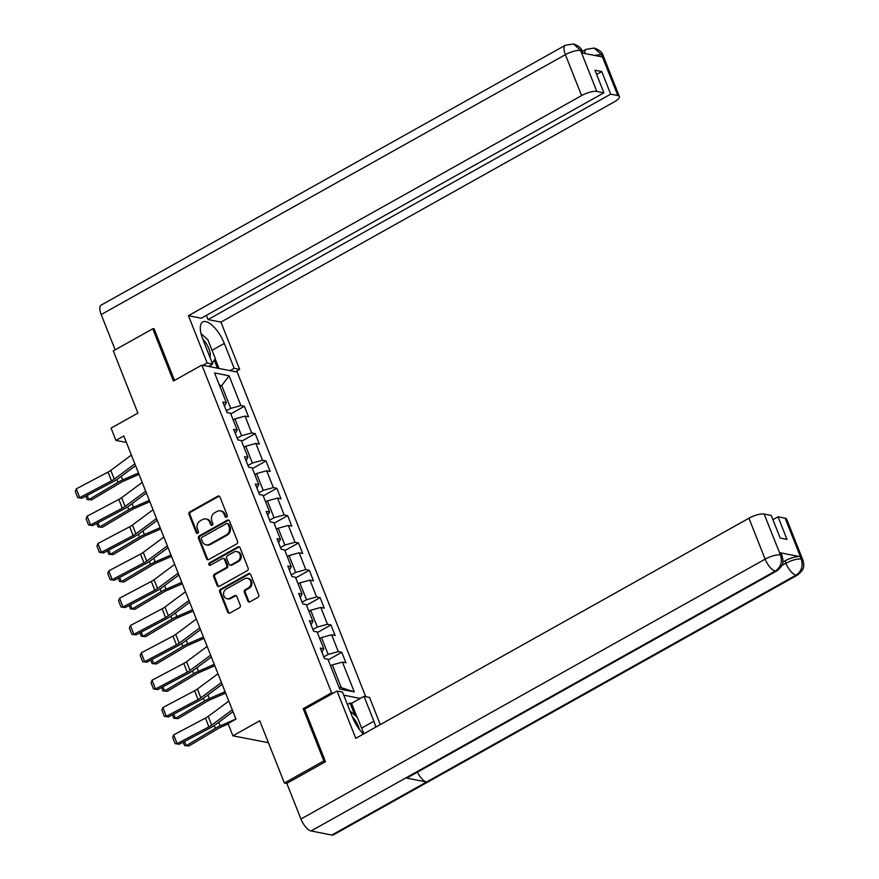 <?xml version="1.0" encoding="UTF-8"?>
<svg xmlns="http://www.w3.org/2000/svg" width="879" height="879" viewBox="0 0 879 879"><rect width="100%" height="100%" fill="white"/><g stroke="black" fill="none" stroke-linecap="round" stroke-linejoin="round"><path stroke-width="1.32" d="M226.617 517.138A1.351 1.176 -78.8 0 0 227.232 515.325L219.992 497.053A1.934 1.681 -78.8 0 0 217.761 496.206L189.864 511.82A1.934 1.681 -78.8 0 0 188.996 514.413L196.226 532.685A1.351 1.176 -78.8 0 0 197.797 533.278A1.351 1.176 -78.8 0 0 198.401 531.465L197.467 529.103A6.197 5.384 -78.8 0 1 200.247 520.818L202.566 519.522A6.197 5.384 -78.8 0 1 205.95 518.951A6.197 5.384 -78.8 0 1 209.707 522.247L210.641 524.609A1.351 1.176 -78.8 0 0 212.202 525.213A1.351 1.176 -78.8 0 0 212.817 523.401L211.883 521.038A6.197 5.384 -78.8 0 1 214.663 512.754L216.981 511.457A6.197 5.384 -78.8 0 1 220.365 510.875A6.197 5.384 -78.8 0 1 224.123 514.182L225.057 516.544A1.351 1.176 -78.8 0 0 226.617 517.138M247.779 600.95A1.934 1.681 -78.8 0 0 250.01 601.807L257.833 597.423A1.934 1.681 -78.8 0 0 258.712 594.83L250.669 574.536A1.934 1.681 -78.8 0 0 248.438 573.69L220.541 589.304A1.934 1.681 -78.8 0 0 219.673 591.897L227.705 612.191A1.934 1.681 -78.8 0 0 229.935 613.037L239.396 607.752A1.934 1.681 -78.8 0 0 240.264 605.159L236.825 596.478A1.934 1.681 -78.8 0 0 234.594 595.621L229.902 598.247A5.175 4.505 -78.8 0 1 227.079 598.72A5.175 4.505 -78.8 0 1 223.574 594.413A5.175 4.505 -78.8 0 1 226.266 589.04L244.626 578.767A5.175 4.505 -78.8 0 1 247.449 578.283A5.175 4.505 -78.8 0 1 250.954 582.601A5.175 4.505 -78.8 0 1 248.274 587.963L245.208 589.677A1.934 1.681 -78.8 0 0 244.34 592.27L247.779 600.95L248.735 601.137A1.934 1.681 -78.8 0 0 249.449 601.994M154.199 329.076L152.759 328.79L113.292 350.897L137.915 413.097L111.073 428.128L115.929 440.39L123.829 435.973L235.946 719.132L228.046 723.56L232.902 735.822L268.425 742.7M304.892 709.023L303.178 708.683L323.846 760.906L284.378 783.002L259.744 720.791L232.902 735.822M303.178 708.683L331.592 692.773L201.862 365.104L237.209 372.07L365.73 696.684M152.759 328.79L173.438 381.014L201.862 365.104M236.66 543.936A1.934 1.681 -78.8 0 0 237.528 541.343L229.496 521.049A1.934 1.681 -78.8 0 0 227.265 520.192L199.368 535.816A1.934 1.681 -78.8 0 0 198.5 538.398L206.532 558.692A1.934 1.681 -78.8 0 0 208.762 559.549L236.66 543.936M240.077 547.793L248.12 568.087A1.934 1.681 -78.8 0 1 247.252 570.68L219.354 586.293A1.934 1.681 -78.8 0 1 217.124 585.447L213.685 576.756A1.934 1.681 -78.8 0 1 214.553 574.174L225.859 567.834A1.934 1.681 -78.8 0 0 226.738 565.252L224.453 559.483A1.934 1.681 -78.8 0 0 222.222 558.637L210.444 565.23A1.351 1.176 -78.8 0 1 209.488 562.824L237.846 546.947A1.934 1.681 -78.8 0 1 240.077 547.793M286.851 783.486L284.378 783.002M323.846 760.906L325.285 761.181M360.302 698.431L343.755 695.168M333.306 693.113L331.592 692.773M341.777 652.295L338.283 651.603L331.625 634.781L335.119 635.473L330.954 624.958L327.46 624.277L320.802 607.455L324.296 608.136L320.132 597.621L316.638 596.94L309.979 580.118L313.473 580.799L309.309 570.284L305.815 569.603L299.157 552.781L302.651 553.462L298.486 542.958L294.992 542.266L288.334 525.444L291.817 526.136L287.664 515.621L284.17 514.929L277.511 498.107L280.994 498.8L276.841 488.284L273.347 487.592L266.689 470.77L270.172 471.463L266.018 460.948L262.524 460.255L255.866 443.434L259.349 444.126L255.196 433.611L251.702 432.929L245.043 416.108L248.526 416.789L244.373 406.274L240.879 405.593L229.089 375.805L214.564 372.938L226.353 402.725L222.87 402.033L227.035 412.548L230.518 413.24L237.176 430.062L233.693 429.37L237.857 439.885L241.34 440.577L247.999 457.399L244.516 456.706L248.68 467.221L252.163 467.914L258.822 484.736L255.339 484.043L259.503 494.558L262.986 495.24L269.644 512.061L266.161 511.38L270.325 521.895L273.808 522.576L280.467 539.398L276.984 538.717L281.148 549.232L284.631 549.913L291.29 566.735L287.807 566.054L291.971 576.558L295.454 577.25L302.112 594.072L298.629 593.38L302.794 603.895L306.277 604.587L312.946 621.409L309.452 620.717L313.616 631.232L317.099 631.924L323.769 648.746L320.275 648.054L324.439 658.569L327.922 659.261L339.723 689.048L354.248 691.905L342.447 662.118L345.941 662.81L341.777 652.295L328.186 659.909M319.725 638.55L321.483 637.572L328.153 654.394L323.758 656.844M328.153 654.394L338.283 651.603M321.483 637.572L331.625 634.781M323.769 648.746L321.846 652.031M308.903 611.213L310.661 610.235L317.33 627.057L312.935 629.507M317.33 627.057L327.46 624.277M310.661 610.235L320.802 607.455M312.946 621.409L311.023 624.694M298.08 583.887L299.838 582.898L306.507 599.72L302.112 602.181M306.507 599.72L316.638 596.94M299.838 582.898L309.979 580.118M302.112 594.072L300.2 597.357M287.257 556.55L289.015 555.561L295.685 572.383L291.29 574.844M295.685 572.383L305.815 569.603M289.015 555.561L299.157 552.781M291.29 566.735L289.378 570.031M276.435 529.213L278.193 528.224L284.862 545.046L280.467 547.507M284.862 545.046L294.992 542.266M278.193 528.224L288.334 525.444M280.467 539.398L278.555 542.695M265.612 501.876L267.37 500.887L274.039 517.709L269.644 520.17M274.039 517.709L284.17 514.929M267.37 500.887L277.511 498.107M269.644 512.061L267.732 515.358M254.789 474.539L256.547 473.55L263.217 490.372L258.822 492.833M263.217 490.372L273.347 487.592M256.547 473.55L266.689 470.77M258.822 484.736L256.91 488.021M243.966 447.202L245.724 446.224L252.394 463.046L247.999 465.496M252.394 463.046L262.524 460.255M245.724 446.224L255.866 443.434M247.999 457.399L246.087 460.684M233.144 419.865L234.902 418.887L241.571 435.709L237.176 438.171M241.571 435.709L251.702 432.929M234.902 418.887L245.043 416.108M237.176 430.062L235.264 433.347M219.97 386.573L221.728 385.595L230.748 408.372L226.353 410.834M230.748 408.372L240.879 405.593M219.387 385.134L221.728 385.595L229.089 375.805M226.353 402.725L224.442 406.01M115.929 440.39L126.4 442.456M338.997 687.224L341.327 687.686L332.306 664.898L330.548 665.886M341.327 687.686L354.248 691.905M332.306 664.898L342.447 662.118M230.781 413.888L244.373 406.274M241.604 441.225L255.196 433.611M252.427 468.562L266.018 460.948M263.25 495.888L276.841 488.284M274.072 523.225L287.664 515.621M284.895 550.562L298.486 542.958M295.718 577.899L309.309 570.284M306.54 605.235L320.132 597.621M317.363 632.572L330.954 624.958M226.386 517.237A1.351 1.176 -78.8 0 1 226.013 516.731L225.079 514.369A6.197 5.384 -78.8 0 0 221.321 511.073L220.365 510.875M205.95 518.951L206.906 519.137A6.197 5.384 -78.8 0 1 210.663 522.434L211.597 524.807A1.351 1.176 -78.8 0 0 211.971 525.312M219.278 496.195A1.934 1.681 -78.8 0 0 218.717 496.393L190.82 512.007A1.934 1.681 -78.8 0 0 189.952 514.6L197.182 532.872A1.351 1.176 -78.8 0 0 197.555 533.377M228.782 520.192A1.934 1.681 -78.8 0 0 228.221 520.379L200.324 536.003A1.934 1.681 -78.8 0 0 199.456 538.585L207.488 558.89A1.934 1.681 -78.8 0 0 208.202 559.736M228.068 524.159A1.351 1.176 -78.8 0 0 226.507 523.554L202.027 537.267A1.351 1.176 -78.8 0 0 201.412 539.08L202.401 541.574A6.197 5.384 -78.8 0 0 206.158 544.87A6.197 5.384 -78.8 0 0 209.543 544.299L226.277 534.926A6.197 5.384 -78.8 0 0 229.056 526.653L228.068 524.159L229.023 524.345A1.351 1.176 -78.8 0 0 228.199 523.62L227.243 523.434M206.158 544.87L207.114 545.057A6.197 5.384 -78.8 0 0 210.499 544.486L209.543 544.299M229.023 524.345L230.012 526.84A6.197 5.384 -78.8 0 1 227.232 535.113L210.499 544.486M223.277 558.451L224.233 558.648A1.934 1.681 -78.8 0 1 225.409 559.67L227.683 565.439A1.934 1.681 -78.8 0 1 226.815 568.021L215.509 574.361A1.934 1.681 -78.8 0 0 214.641 576.943L218.08 585.634A1.934 1.681 -78.8 0 0 218.794 586.491M239.363 546.936A1.934 1.681 -78.8 0 0 238.802 547.134L210.444 563.01A1.351 1.176 -78.8 0 0 210.202 565.329M237.605 561.263A5.175 4.505 -78.8 0 0 240.286 555.902A5.175 4.505 -78.8 0 0 236.781 551.583A5.175 4.505 -78.8 0 0 233.957 552.056L227.485 555.682A1.934 1.681 -78.8 0 0 226.617 558.275L228.903 564.032A1.934 1.681 -78.8 0 0 231.133 564.889L237.605 561.263L238.561 561.45A5.175 4.505 -78.8 0 0 241.242 556.088A5.175 4.505 -78.8 0 0 237.737 551.77L236.781 551.583M230.078 565.065L231.034 565.252A1.934 1.681 -78.8 0 0 232.089 565.076L231.133 564.889M238.561 561.45L232.089 565.076M247.449 578.283L248.405 578.47A5.175 4.505 -78.8 0 1 251.91 582.788A5.175 4.505 -78.8 0 1 249.229 588.15L246.164 589.864A1.934 1.681 -78.8 0 0 245.296 592.457L248.735 601.137M227.079 598.72L228.035 598.918A5.175 4.505 -78.8 0 0 230.858 598.434L229.902 598.247M236.11 595.621A1.934 1.681 -78.8 0 0 235.55 595.808L230.858 598.434M249.955 573.679A1.934 1.681 -78.8 0 0 249.394 573.877L221.497 589.49A1.934 1.681 -78.8 0 0 220.629 592.083L228.661 612.377A1.934 1.681 -78.8 0 0 229.375 613.234M87.186 495.426L88.845 499.635L117.929 482.34A14.789 4.34 -21.6 0 1 122.741 479.89L138.497 473.023M87.164 499.569L91.515 499.942L87.164 499.569L85.812 496.152M139.036 474.374L123.807 481.022A9.856 2.901 158.4 0 0 120.599 482.648L91.515 499.942M134.861 463.837L114.27 479.143A9.856 2.901 -21.6 0 1 111.49 480.857L79.747 497.624L81.846 498.25L113.589 481.483A14.789 4.34 158.4 0 0 117.753 478.912L135.586 465.65M131.389 455.069L110.798 470.375A9.856 2.901 -21.6 0 1 108.029 472.1L76.275 488.856L79.747 497.624L77.726 497.624L75.297 491.493L76.275 488.856M81.846 498.25L77.726 497.624M209.982 357.313A12.811 5.087 60.8 0 0 210.301 354.171A12.811 5.087 60.8 0 0 202.73 338.986M201.038 333.69L207.862 339.723L215.344 358.643L212.3 363.159M211.081 364.972L210.158 366.334L209.565 365.818M359.467 729.559A12.811 5.087 60.8 0 0 352.303 716.77M349.985 710.924L357.434 717.506L363.884 733.8M212.048 350.303L224.31 343.436A22.184 8.812 60.8 0 0 202.73 321.967A22.184 8.812 60.8 0 0 202.818 339.195L212.663 364.082L207.169 362.994L188.436 315.682L581.601 95.58L565.395 54.663L101.184 314.55L115.16 349.842M224.31 343.436L234.166 368.323L239.659 369.4L220.926 322.099L208.07 319.56L610.707 94.152L617.827 95.558L601.423 54.366M206.411 315.352L208.07 319.56M596.632 74.418L601.752 71.551L594.973 70.21L603.917 92.811L201.291 318.22L188.436 315.682M208.51 366.411L212.663 364.082M203.005 365.323L207.169 362.994M235.495 371.729L239.659 369.4M230.001 370.652L234.166 368.323M220.926 322.099L614.08 101.986A11.834 3.472 158.4 0 0 619.354 96.503A11.834 3.472 158.4 0 0 617.827 95.558M101.184 314.55A12.13 4.813 -119.2 0 1 101.14 305.123L565.351 45.247A12.13 4.813 -119.2 0 0 565.395 54.663A11.834 3.472 -21.6 0 1 580.601 50.499L596.808 91.405A11.834 3.472 158.4 0 0 581.601 95.58M603.917 92.811L596.808 91.405M601.752 71.551L610.707 94.152M565.351 45.247L573.569 43.983C578.547 45.708 581.48 48.213 582.37 51.487L580.843 50.542L581.777 52.905L602.324 56.959L601.39 54.597L594.391 55.388M153.353 328.911L153.99 328.548L174.525 380.409M201.972 334.514A22.184 8.812 60.8 0 0 200.994 333.504M215.19 358.874L218.992 368.477M217.454 368.18L214.3 360.192M211.18 366.939L210.652 365.598M584.832 53.509A12.13 4.813 -119.2 0 1 586.128 49.345L594.193 48.048L601.39 54.597M573.569 43.983L580.601 50.499M776.882 570.878A12.13 4.813 -119.2 0 1 775.278 571.075C780.805 567.23 782.563 561.956 780.552 555.264L782.101 555.967L782.925 559.494C782.497 561.56 784.826 564.241 776.882 570.878L407.416 777.717A12.13 4.813 -119.2 0 1 405.801 777.926L311.067 830.963A12.13 4.813 -119.2 0 1 300.926 819.03L286.807 783.365L325.494 761.708L304.672 709.144L337.042 691.026L342.535 692.103L352.391 716.989A22.184 8.812 60.8 0 0 363.401 734.064M375.762 727.142A22.184 8.812 60.8 0 0 373.894 721.23L364.038 696.344L369.532 697.432L380.288 724.604M337.042 691.026L355.775 738.327L748.93 518.225A11.834 3.472 -21.6 0 1 764.137 514.05L771.257 515.457L780.211 538.058L786.991 539.398L778.047 516.797L785.167 518.203A11.834 3.472 -21.6 0 1 786.683 519.148L802.89 560.066A11.834 3.472 158.4 0 0 801.362 559.121L785.167 518.203M347.436 704.475L350.04 703.024L351.567 703.332L364.038 696.344M802.89 560.066L803.703 563.549C803.23 565.626 805.735 568.142 797.671 574.976L333.46 834.852A12.13 4.813 -119.2 0 1 331.801 835.05L426.535 782.013A12.13 4.813 -119.2 0 1 417.36 772.147M311.067 830.963L331.801 835.05M300.926 819.03L765.137 559.143A12.13 4.813 -119.2 0 0 775.278 571.075L405.801 777.926L426.535 782.013L796.011 575.163C801.538 571.339 803.307 566.065 801.318 559.352L801.362 559.121M782.859 562.066L784.98 560.879A11.834 3.472 -21.6 0 1 800.187 556.704L779.64 552.649A11.834 3.472 -21.6 0 1 781.167 553.605L782.101 555.967M778.047 516.797L772.927 519.665M351.567 703.332L357.039 717.165M354.874 715.242L350.04 703.024M98.008 522.763L99.668 526.961L128.752 509.677A14.789 4.34 -21.6 0 1 133.564 507.227L149.32 500.36M97.987 526.906L102.338 527.279L97.987 526.906L96.635 523.488M149.859 501.711L134.63 508.359A9.856 2.901 158.4 0 0 131.421 509.985L102.338 527.279M108.831 550.1L110.49 554.297L139.574 537.014A14.789 4.34 -21.6 0 1 144.387 534.564L160.143 527.686M108.809 554.242L113.16 554.616L108.809 554.242L107.458 550.825M160.681 529.048L145.453 535.685A9.856 2.901 158.4 0 0 142.244 537.322L113.16 554.616M145.683 491.163L125.093 506.469A9.856 2.901 -21.6 0 1 122.313 508.194L90.57 524.961L92.669 525.587L124.411 508.82A14.789 4.34 158.4 0 0 128.576 506.249L146.408 492.987M142.211 482.406L121.621 497.712A9.856 2.901 -21.6 0 1 118.852 499.426L87.098 516.193L90.57 524.961L88.548 524.961L86.12 518.83L87.098 516.193M92.669 525.587L88.548 524.961M156.506 518.5L135.915 533.806A9.856 2.901 -21.6 0 1 133.136 535.531L101.393 552.287L103.491 552.924L135.234 536.157A14.789 4.34 158.4 0 0 139.398 533.575L157.231 520.324M153.034 509.743L132.443 525.049A9.856 2.901 -21.6 0 1 129.674 526.763L97.921 543.53L101.393 552.287L99.371 552.298L96.943 546.156L97.921 543.53M103.491 552.924L99.371 552.298M119.654 577.437L121.313 581.634L150.397 564.351A14.789 4.34 -21.6 0 1 155.209 561.901L170.965 555.023M119.632 581.579L123.983 581.942L119.632 581.579L118.28 578.162M171.504 556.385L156.275 563.021A9.856 2.901 158.4 0 0 153.067 564.659L123.983 581.942M130.477 604.774L132.136 608.971L161.22 591.677A14.789 4.34 -21.6 0 1 166.032 589.238L181.788 582.359M130.455 608.916L134.806 609.279L130.455 608.916L129.103 605.499M182.327 583.722L167.098 590.358A9.856 2.901 158.4 0 0 163.89 591.996L134.806 609.279M141.299 632.111L142.958 636.308L172.042 619.014A14.789 4.34 -21.6 0 1 176.855 616.575L192.611 609.696M141.277 636.253L145.628 636.616L141.277 636.253L139.926 632.836M193.149 611.048L177.921 617.695A9.856 2.901 158.4 0 0 174.712 619.332L145.628 636.616M167.329 545.837L146.738 561.143A9.856 2.901 -21.6 0 1 143.958 562.857L112.215 579.624L114.314 580.261L146.057 563.494A14.789 4.34 158.4 0 0 150.221 560.912L168.054 547.661M163.857 537.08L143.266 552.386A9.856 2.901 -21.6 0 1 140.497 554.1L108.743 570.867L112.215 579.624L110.194 579.635L107.765 573.493L108.743 570.867M114.314 580.261L110.194 579.635M178.151 573.174L157.561 588.48A9.856 2.901 -21.6 0 1 154.781 590.194L123.038 606.96L125.137 607.587L156.88 590.831A14.789 4.34 158.4 0 0 161.044 588.249L178.876 574.998M174.679 564.417L154.089 579.722A9.856 2.901 -21.6 0 1 151.32 581.437L119.566 598.203L123.038 606.96L121.016 606.96L118.588 600.829L119.566 598.203M125.137 607.587L121.016 606.96M188.974 600.511L168.383 615.816A9.856 2.901 -21.6 0 1 165.604 617.53L133.861 634.297L135.959 634.924L167.702 618.157A14.789 4.34 158.4 0 0 171.866 615.586L189.699 602.335M185.502 591.743L164.911 607.048A9.856 2.901 -21.6 0 1 162.143 608.773L130.389 625.54L133.861 634.297L131.839 634.297L129.411 628.166L130.389 625.54M135.959 634.924L131.839 634.297M152.122 659.448L153.781 663.645L182.865 646.351A14.789 4.34 -21.6 0 1 187.677 643.9L203.434 637.033M152.1 663.59L156.451 663.953L152.1 663.59L150.748 660.162M203.972 638.385L188.743 645.032A9.856 2.901 158.4 0 0 185.535 646.658L156.451 663.953M199.797 627.848L179.206 643.153A9.856 2.901 -21.6 0 1 176.426 644.867L144.683 661.634L146.782 662.261L178.525 645.494A14.789 4.34 158.4 0 0 182.689 642.923L200.522 629.672M196.325 619.08L175.734 634.385A9.856 2.901 -21.6 0 1 172.965 636.11L141.211 652.866L144.683 661.634L142.662 661.634L140.233 655.503L141.211 652.866M146.782 662.261L142.662 661.634M162.945 686.774L164.604 690.982L193.688 673.688A14.789 4.34 -21.6 0 1 198.5 671.237L214.256 664.37M162.923 690.916L167.274 691.29L162.923 690.916L161.571 687.499M214.795 665.722L199.566 672.369A9.856 2.901 158.4 0 0 196.358 673.995L167.274 691.29M210.619 655.174L190.029 670.49A9.856 2.901 -21.6 0 1 187.249 672.204L155.506 688.971L157.605 689.597L189.348 672.831A14.789 4.34 158.4 0 0 193.512 670.259L211.345 656.998M207.147 646.417L186.557 661.722A9.856 2.901 -21.6 0 1 183.788 663.436L152.034 680.203L155.506 688.971L153.484 688.971L151.056 682.84L152.034 680.203M157.605 689.597L153.484 688.971M173.767 714.111L175.426 718.308L204.51 701.024A14.789 4.34 -21.6 0 1 209.323 698.574L225.079 691.707M173.745 718.253L178.096 718.626L173.745 718.253L172.394 714.836M225.617 693.059L210.389 699.706A9.856 2.901 158.4 0 0 207.18 701.332L178.096 718.626M221.442 682.511L200.851 697.816A9.856 2.901 -21.6 0 1 198.072 699.541L166.329 716.308L168.427 716.934L200.17 700.167A14.789 4.34 158.4 0 0 204.335 697.585L222.167 684.334M217.97 673.754L197.379 689.059A9.856 2.901 -21.6 0 1 194.611 690.773L162.857 707.54L166.329 716.308L164.307 716.308L161.879 710.177L162.857 707.54M168.427 716.934L164.307 716.308M184.59 741.447L186.249 745.645L215.333 728.361A14.789 4.34 -21.6 0 1 220.146 725.911L235.902 719.033M184.568 745.59L188.919 745.963L184.568 745.59L183.217 742.173M228.21 723.977L221.211 727.032A9.856 2.901 158.4 0 0 218.003 728.669L188.919 745.963M232.265 709.847L211.674 725.153A9.856 2.901 -21.6 0 1 208.894 726.878L177.151 743.634L179.25 744.271L210.993 727.504A14.789 4.34 158.4 0 0 215.157 724.922L232.99 711.671M228.793 701.09L208.202 716.396A9.856 2.901 -21.6 0 1 205.433 718.11L173.679 734.877L177.151 743.634L175.13 743.645L172.702 737.503L173.679 734.877M179.25 744.271L175.13 743.645M225.079 514.369L224.123 514.182M211.597 524.807L210.641 524.609M210.663 522.434L209.707 522.247M197.182 532.872L196.226 532.685M189.952 514.6L188.996 514.413M190.82 512.007L189.864 511.82M218.717 496.393L217.761 496.206M226.013 516.731L225.057 516.544M207.488 558.89L206.532 558.692M199.456 538.585L198.5 538.398M200.324 536.003L199.368 535.816M228.221 520.379L227.265 520.192M227.232 535.113L226.277 534.926M230.012 526.84L229.056 526.653M218.08 585.634L217.124 585.447M214.641 576.943L213.685 576.756M215.509 574.361L214.553 574.174M226.815 568.021L225.859 567.834M227.683 565.439L226.738 565.252M225.409 559.67L224.453 559.483M210.444 563.01L209.488 562.824M238.802 547.134L237.846 546.947M245.296 592.457L244.34 592.27M246.164 589.864L245.208 589.677M249.229 588.15L248.274 587.963M235.55 595.808L234.594 595.621M228.661 612.377L227.705 612.191M220.629 592.083L219.673 591.897M221.497 589.49L220.541 589.304M249.394 573.877L248.438 573.69M116.83 479.56L117.929 482.34M121.302 476.264L122.741 479.89M114.27 479.143L110.798 470.375M111.49 480.857L108.029 472.1M594.193 48.048C599.258 49.751 602.247 52.257 603.148 55.586A11.834 3.472 158.4 0 0 601.621 54.641M800.187 556.704L801.318 559.341M764.137 514.05L780.541 555.242M780.585 555.023L779.64 552.649M780.343 554.968A11.834 3.472 -21.6 0 0 765.137 559.143L748.93 518.225M781.86 565.516L785.914 563.241L784.98 560.879M361.621 728.098L373.894 721.23M797.671 574.976A12.13 4.813 -119.2 0 1 796.011 575.163A12.13 4.813 -119.2 0 1 785.914 563.241C791.891 560.11 796.967 558.714 801.121 559.066M127.653 506.897L128.752 509.677M132.125 503.601L133.564 507.227M138.475 534.234L139.574 537.014M142.947 530.938L144.387 534.564M125.093 506.469L121.621 497.712M122.313 508.194L118.852 499.426M135.915 533.806L132.443 525.049M133.136 535.531L129.674 526.763M149.298 561.571L150.397 564.351M153.77 558.275L155.209 561.901M160.121 588.908L161.22 591.677M164.593 585.612L166.032 589.238M170.944 616.234L172.042 619.014M175.426 612.938L176.855 616.575M146.738 561.143L143.266 552.386M143.958 562.857L140.497 554.1M157.561 588.48L154.089 579.722M154.781 590.194L151.32 581.437M168.383 615.816L164.911 607.048M165.604 617.53L162.143 608.773M181.766 643.571L182.865 646.351M186.249 640.275L187.677 643.9M179.206 643.153L175.734 634.385M176.426 644.867L172.965 636.11M192.589 670.908L193.688 673.688M197.072 667.611L198.5 671.237M190.029 670.49L186.557 661.722M187.249 672.204L183.788 663.436M203.412 698.245L204.51 701.024M207.894 694.948L209.323 698.574M200.851 697.816L197.379 689.059M198.072 699.541L194.611 690.773M214.234 725.582L215.333 728.361M218.717 722.285L220.146 725.911M211.674 725.153L208.202 716.396M208.894 726.878L205.433 718.11M582.359 51.454L586.128 49.345M619.354 96.503L603.148 55.586M582.37 51.487L583.03 53.158"/></g></svg>
